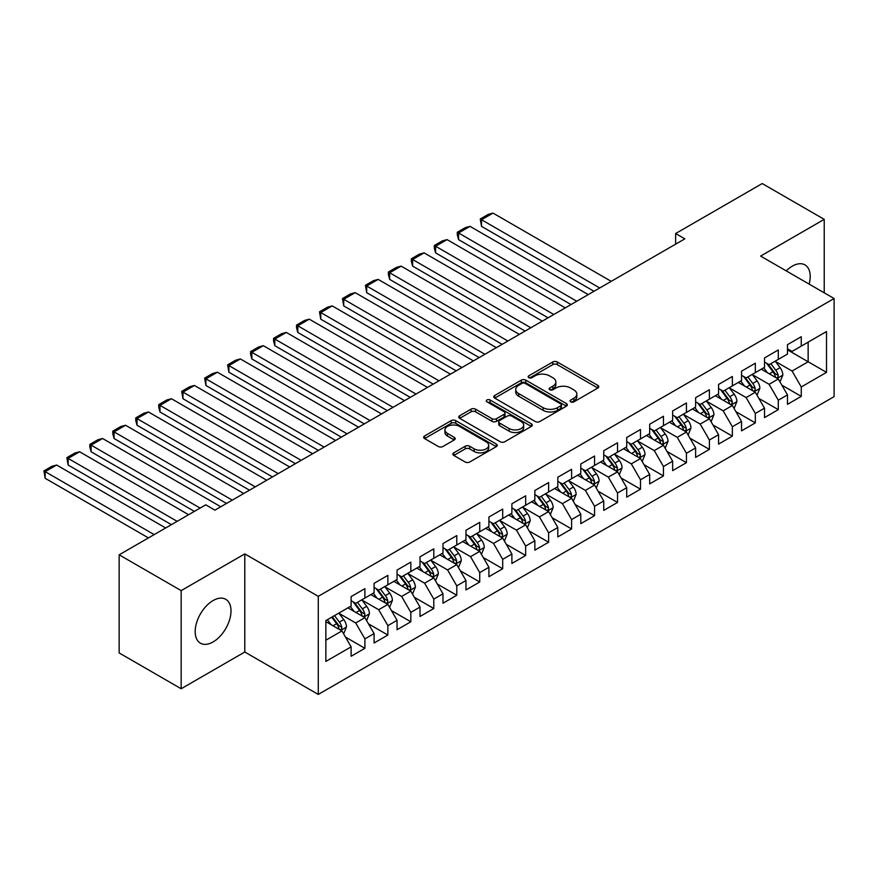 <?xml version="1.0" encoding="UTF-8"?>
<svg xmlns="http://www.w3.org/2000/svg" width="878" height="878" viewBox="0 0 878 878"><rect width="100%" height="100%" fill="white"/><g stroke="black" fill="none" stroke-linecap="round" stroke-linejoin="round"><path stroke-width="1.32" d="M570.744 401.85A2.228 1.284 0 0 0 573.894 401.85L597.852 388.021A3.183 1.844 0 0 0 598.785 386.715A3.183 1.844 0 0 0 597.852 385.409L557.278 361.988A3.183 1.844 0 0 0 552.767 361.988L528.808 375.817A2.228 1.284 0 0 0 528.161 376.728A2.228 1.284 0 0 0 528.808 377.639A2.228 1.284 0 0 0 531.969 377.639L535.064 375.85A10.207 5.894 0 0 1 549.496 375.85L552.877 377.803A10.207 5.894 0 0 1 555.862 381.963A10.207 5.894 0 0 1 552.877 386.133L549.782 387.922A2.228 1.284 0 0 0 549.123 388.833A2.228 1.284 0 0 0 549.782 389.744A2.228 1.284 0 0 0 552.931 389.744L556.037 387.955A10.207 5.894 0 0 1 570.459 387.955L573.839 389.909A10.207 5.894 0 0 1 576.824 394.068A10.207 5.894 0 0 1 573.839 398.239L570.744 400.028A2.228 1.284 0 0 0 570.085 400.939A2.228 1.284 0 0 0 570.744 401.85L570.744 400.028M213.091 641.939A25.33 14.63 120 0 0 229.641 619.616A25.33 14.63 120 0 0 225.756 599.312A25.33 14.63 120 0 0 213.091 600.563A25.33 14.63 120 0 0 196.54 622.886A25.33 14.63 120 0 0 200.425 643.19A25.33 14.63 120 0 0 213.091 641.939M809.154 284.121A25.33 14.63 120 0 0 804.972 264.904A25.33 14.63 120 0 0 792.296 266.166A25.33 14.63 120 0 0 786.238 270.885M453.805 452.829A3.183 1.844 0 0 0 452.861 454.135A3.183 1.844 0 0 0 453.805 455.43L465.186 462.004A3.183 1.844 0 0 0 469.697 462.004L496.289 446.65A3.183 1.844 0 0 0 497.222 445.344A3.183 1.844 0 0 0 496.289 444.048L455.715 420.617A3.183 1.844 0 0 0 451.204 420.617L424.612 435.982A3.183 1.844 0 0 0 423.668 437.277A3.183 1.844 0 0 0 424.612 438.583L438.363 446.518A3.183 1.844 0 0 0 442.863 446.518L454.255 439.944A3.183 1.844 0 0 0 455.188 438.649A3.183 1.844 0 0 0 454.255 437.343L447.429 433.403A8.528 4.928 0 0 1 444.937 429.924A8.528 4.928 0 0 1 450.194 425.38A8.528 4.928 0 0 1 459.49 426.445L486.203 441.864A8.528 4.928 0 0 1 488.706 445.344A8.528 4.928 0 0 1 483.438 449.898A8.528 4.928 0 0 1 474.142 448.834L469.697 446.254A3.183 1.844 0 0 0 465.186 446.254L453.805 452.829L453.805 455.43M181.164 590.62L181.164 688.747L244.786 652.014L244.786 553.897L181.164 590.62L119.156 554.819L205.748 504.828L214.934 510.14L684.818 238.849L675.632 233.548L675.632 244.15M244.786 553.897L318.275 596.327L834.1 298.52L834.1 396.636L318.275 694.443L318.275 596.327M824.222 292.813L824.222 219.357L760.611 256.091L834.1 298.52M824.222 219.357L762.214 183.557L675.632 233.548M535.295 421.528A3.183 1.844 0 0 0 539.805 421.528L566.398 406.174A3.183 1.844 0 0 0 567.331 404.868A3.183 1.844 0 0 0 566.398 403.573L525.823 380.141A3.183 1.844 0 0 0 521.312 380.141L494.72 395.495A3.183 1.844 0 0 0 493.787 396.801A3.183 1.844 0 0 0 494.72 398.107L535.295 421.528M487.828 402.333A2.228 1.284 0 0 1 490.1 402.64L490.1 399.995L531.344 423.811A3.183 1.844 0 0 1 532.277 425.106A3.183 1.844 0 0 1 531.344 426.412L504.751 441.766A3.183 1.844 0 0 1 500.24 441.766L459.666 418.345L471.047 411.815L471.047 409.17L459.666 415.744A3.183 1.844 0 0 0 458.733 417.039A3.183 1.844 0 0 0 459.666 418.345L459.666 415.744M471.047 411.815A3.183 1.844 0 0 1 475.558 411.815L475.558 409.17A3.183 1.844 0 0 0 471.047 409.17M475.558 409.17L492.009 418.663A3.183 1.844 0 0 0 496.52 418.663L504.071 414.306A3.183 1.844 0 0 0 505.004 413A3.183 1.844 0 0 0 504.071 411.705L486.939 401.817A2.228 1.284 0 0 1 486.28 400.906A2.228 1.284 0 0 1 487.663 399.709A2.228 1.284 0 0 1 490.1 399.995M787.478 349.828L808.144 361.769L808.144 342.135L826.516 331.533L801.263 346.119L801.263 336.702L787.478 344.659L787.478 354.075L778.292 359.376L778.292 349.96L764.508 357.917L764.508 367.333L755.321 372.634L755.321 363.218L741.548 371.174L741.548 380.591L732.362 385.892L732.362 376.486L718.577 384.432L718.577 393.849L709.391 399.15L709.391 389.744L695.617 397.701L695.617 407.107L686.431 412.419L686.431 403.002L672.647 410.959L672.647 420.375L663.461 425.676L663.461 416.26L649.676 424.217L649.676 433.633L640.49 438.934L640.49 429.518L626.716 437.474L626.716 446.891L617.53 452.192L617.53 442.775L603.746 450.732L603.746 460.149L594.56 465.45L594.56 456.033L580.786 463.99L580.786 473.407L571.6 478.708L571.6 469.302L557.815 477.248L557.815 486.664L548.629 491.976L548.629 482.56L534.845 490.517L534.845 499.922L525.659 505.234L525.659 495.818L511.885 503.774L511.885 513.191L502.699 518.492L502.699 509.075L488.914 517.032L488.914 526.449L479.728 531.75L479.728 522.333L465.955 530.29L465.955 539.707L456.769 545.008L456.769 535.591L442.984 543.548L442.984 552.964L433.798 558.265L433.798 548.849L420.013 556.806L420.013 566.222L410.827 571.523L410.827 562.118L397.054 570.074L397.054 579.48L387.867 584.792L387.867 575.375L374.083 583.332L374.083 592.738L364.897 598.05L364.897 588.633L351.123 596.59L351.123 606.007L325.859 620.592L325.859 661.43L351.123 646.845L341.937 630.931L325.859 621.646M826.516 331.533L826.516 372.371L801.263 386.957L792.077 371.043L775.417 361.429M781.848 385.168L801.263 396.373L801.263 386.957M801.263 396.373L787.478 404.33L787.478 394.913L778.292 400.214L769.106 384.301L752.457 374.686M758.888 398.425L778.292 409.631L778.292 400.214M778.292 409.631L764.508 417.588L764.508 408.171L755.321 413.472L746.135 397.569L729.486 387.955M735.918 411.683L755.321 422.889L755.321 413.472M755.321 422.889L741.548 430.846L741.548 421.429L732.362 426.73L723.176 410.827L706.527 401.213M712.958 424.941L732.362 436.146L732.362 426.73M732.362 436.146L718.577 444.103L718.577 434.687L709.391 439.999L700.205 424.085L683.556 414.471M689.987 438.21L709.391 449.404L709.391 439.999M709.391 449.404L695.617 457.361L695.617 447.956L686.431 453.257L677.245 437.343L660.585 427.729M667.017 451.468L686.431 462.673L686.431 453.257M686.431 462.673L672.647 470.619L672.647 461.213L663.461 466.514L654.275 450.601L637.626 440.986M644.057 464.725L663.461 475.931L663.461 466.514M663.461 475.931L649.676 483.888L649.676 474.471L640.49 479.772L631.304 463.858L614.655 454.244M621.086 477.983L640.49 489.189L640.49 479.772M640.49 489.189L626.716 497.146L626.716 487.729L617.53 493.03L608.344 477.116L591.695 467.513M598.127 491.241L617.53 502.446L617.53 493.03M617.53 502.446L603.746 510.403L603.746 500.987L594.56 506.288L585.374 490.385L568.725 480.771M575.156 504.499L594.56 515.704L594.56 506.288M594.56 515.704L580.786 523.661L580.786 514.245L571.6 519.556L562.414 503.643L545.754 494.029M552.185 517.757L571.6 528.962L571.6 519.556M571.6 528.962L557.815 536.919L557.815 527.502L548.629 532.814L539.443 516.901L522.794 507.286M529.225 531.025L548.629 542.22L548.629 532.814M548.629 542.22L534.845 550.177L534.845 540.771L525.659 546.072L516.473 530.158L499.823 520.544M506.255 544.283L525.659 555.489L525.659 546.072M525.659 555.489L511.885 563.446L511.885 554.029L502.699 559.33L493.513 543.416L476.864 533.802M483.295 557.541L502.699 568.746L502.699 559.33M502.699 568.746L488.914 576.703L488.914 567.287L479.728 572.588L470.542 556.674L453.893 547.06M460.324 570.799L479.728 582.004L479.728 572.588M479.728 582.004L465.955 589.961L465.955 580.545L456.769 585.845L447.582 569.932L430.922 560.329M437.354 584.057L456.769 595.262L456.769 585.845M456.769 595.262L442.984 603.219L442.984 593.802L433.798 599.103L424.612 583.201L407.963 573.586M414.394 597.314L433.798 608.52L433.798 599.103M433.798 608.52L420.013 616.477L420.013 607.06L410.827 612.372L401.641 596.458L384.992 586.844M391.423 610.583L410.827 621.778L410.827 612.372M410.827 621.778L397.054 629.735L397.054 620.318L387.867 625.63L378.681 609.716L362.032 600.102M368.464 623.841L387.867 635.046L387.867 625.63M387.867 635.046L374.083 642.992L374.083 633.587L364.897 638.888L355.711 622.974L339.062 613.36M345.493 637.099L364.897 648.304L364.897 638.888M364.897 648.304L351.123 656.261L351.123 646.845M351.123 600.695L355.711 603.351L364.897 598.05M325.859 640.216L341.937 630.931M374.083 587.437L378.681 590.093L387.867 584.792M355.711 622.974L364.897 617.673L347.907 607.861M374.083 633.587L364.897 617.673M397.054 574.179L401.641 576.835L410.827 571.523M378.681 609.716L387.867 604.415L370.867 594.604M397.054 620.318L387.867 604.415M420.013 560.921L424.612 563.577L433.798 558.265M401.641 596.458L410.827 591.157L393.838 581.335M420.013 607.06L410.827 591.157M442.984 547.663L447.582 550.308L456.769 545.008M424.612 583.201L433.798 577.889L416.798 568.077M442.984 593.802L433.798 577.889M465.955 534.406L470.542 537.051L479.728 531.75M447.582 569.932L456.769 564.631L439.768 554.819M465.955 580.545L456.769 564.631M488.914 521.137L493.513 523.793L502.699 518.492M470.542 556.674L479.728 551.373L462.739 541.561M488.914 567.287L479.728 551.373M511.885 507.879L516.473 510.535L525.659 505.234M493.513 543.416L502.699 538.115L485.699 528.304M511.885 554.029L502.699 538.115M534.845 494.621L539.443 497.277L548.629 491.976M516.473 530.158L525.659 524.857L508.669 515.046M534.845 540.771L525.659 524.857M557.815 481.363L562.414 484.019L571.6 478.708M539.443 516.901L548.629 511.6L531.629 501.788M557.815 527.502L548.629 511.6M580.786 468.106L585.374 470.762L594.56 465.45M562.414 503.643L571.6 498.331L554.6 488.519M580.786 514.245L571.6 498.331M603.746 454.848L608.344 457.493L617.53 452.192M585.374 490.385L594.56 485.073L577.57 475.261M603.746 500.987L594.56 485.073M626.716 441.59L631.304 444.235L640.49 438.934M608.344 477.116L617.53 471.815L600.53 462.004M626.716 487.729L617.53 471.815M649.676 428.321L654.275 430.977L663.461 425.676M631.304 463.858L640.49 458.557L623.501 448.746M649.676 474.471L640.49 458.557M672.647 415.064L677.245 417.719L686.431 412.419M654.275 450.601L663.461 445.3L646.46 435.488M672.647 461.213L663.461 445.3M695.617 401.806L700.205 404.462L709.391 399.15M677.245 437.343L686.431 432.042L669.431 422.23M695.617 447.956L686.431 432.042M718.577 388.548L723.176 391.204L732.362 385.892M700.205 424.085L709.391 418.784L692.402 408.972M718.577 434.687L709.391 418.784M741.548 375.29L746.135 377.935L755.321 372.634M723.176 410.827L732.362 405.515L715.361 395.704M741.548 421.429L732.362 405.515M764.508 362.032L769.106 364.677L778.292 359.376M746.135 397.569L755.321 392.257L738.332 382.446M764.508 408.171L755.321 392.257M787.478 348.775L792.077 351.419L801.263 346.119M769.106 384.301L778.292 379L761.292 369.188M787.478 394.913L778.292 379M119.156 554.819L119.156 652.947L181.164 688.747M244.786 652.014L318.275 694.443M792.077 371.043L808.144 361.769L826.516 372.371M571.633 402.157L573.839 400.884A10.207 5.894 0 0 0 576.824 396.724L576.824 394.068M555.862 381.963L555.862 384.619A10.207 5.894 0 0 1 552.877 388.778L550.671 390.051M597.808 388.043L557.278 364.633A3.183 1.844 0 0 0 552.767 364.633L529.708 377.957M566.365 406.196L525.823 382.797A3.183 1.844 0 0 0 521.312 382.797L494.753 398.129M560.768 405.779A2.228 1.284 0 0 0 561.415 404.868A2.228 1.284 0 0 0 560.768 403.957L525.154 383.401A2.228 1.284 0 0 0 521.993 383.401L518.722 385.288A10.207 5.894 0 0 0 515.737 389.448A10.207 5.894 0 0 0 518.722 393.618L543.065 407.666A10.207 5.894 0 0 0 557.497 407.666L560.768 405.779L560.768 408.435A2.228 1.284 0 0 0 561.415 407.524L561.415 404.868M515.737 389.448L515.737 392.104A10.207 5.894 0 0 0 518.722 396.263L518.722 393.618M560.768 408.435L557.497 410.322A10.207 5.894 0 0 1 543.065 410.322L518.722 396.263M475.558 411.815L492.009 421.319A3.183 1.844 0 0 0 496.52 421.319L504.071 416.962A3.183 1.844 0 0 0 505.004 415.656L505.004 413M490.1 402.64L531.311 426.434M509.086 428.53A8.528 4.928 0 0 0 518.382 429.594A8.528 4.928 0 0 0 523.65 425.04A8.528 4.928 0 0 0 521.148 421.561L511.731 416.128A3.183 1.844 0 0 0 507.232 416.128L499.67 420.485A3.183 1.844 0 0 0 498.737 421.791A3.183 1.844 0 0 0 499.67 423.097L509.086 428.53L509.086 431.175A8.528 4.928 0 0 0 518.382 432.25A8.528 4.928 0 0 0 523.65 427.696L523.65 425.04M498.737 421.791L498.737 424.447A3.183 1.844 0 0 0 499.67 425.742L499.67 423.097M509.086 431.175L499.67 425.742M488.706 445.344L488.706 447.999A8.528 4.928 0 0 1 483.438 452.543A8.528 4.928 0 0 1 474.142 451.479L469.697 448.91A3.183 1.844 0 0 0 465.186 448.91L453.838 455.462M444.937 429.924L444.937 432.58A8.528 4.928 0 0 0 447.429 436.059L447.429 433.403M454.211 439.966L447.429 436.059M496.257 446.672L455.715 423.273A3.183 1.844 0 0 0 451.204 423.273L424.645 438.605M779.993 381.941L782.836 374.994A8.604 4.972 -120 0 0 780.092 367.662L775.208 361.154M599.729 287.973L481.517 219.73L493.008 213.102L611.209 281.344M767.438 372.733L763.728 367.783M481.517 226.359L480.255 218.995L481.517 219.73L481.517 226.359L593.989 291.287M761.994 369.594L761.577 369.034M776.668 378.067L778.007 376.86L778.193 375.367A8.604 4.972 -120 0 0 775.724 370.187L770.851 363.679M768.063 364.085L774.089 372.118A4.39 2.535 60 0 1 774.89 373.457L778.193 375.367M766.549 363.207L772.969 371.778A8.604 4.972 60 0 1 775.439 376.958L775.614 377.452M480.255 218.995L488.3 214.364L493.008 213.102M757.023 395.21L759.876 388.252A8.604 4.972 -120 0 0 757.121 380.931L752.248 374.412M576.758 301.231L458.557 232.988L470.037 226.359L588.249 294.602M744.467 385.991L740.769 381.041M458.557 239.617L457.295 234.909L457.295 232.264L458.557 232.988L458.557 239.617L571.018 304.545M739.035 382.852L738.607 382.292M753.708 391.325L755.036 390.128L755.223 388.625A8.604 4.972 -120 0 0 752.764 383.445L747.88 376.936M745.104 377.342L751.129 385.387A4.39 2.535 60 0 1 751.919 386.715L755.223 388.625M743.589 376.464L750.01 385.036A8.604 4.972 60 0 1 752.468 390.216L752.644 390.71M457.295 232.264L465.329 227.621L470.037 226.359M734.063 408.468L736.905 401.52A8.604 4.972 -120 0 0 734.162 394.189L729.278 387.67M553.798 314.489L435.587 246.246L447.078 239.617L565.278 307.86M721.507 399.249L717.798 394.299M435.587 252.875L434.325 248.167L434.325 245.522L435.587 246.246L435.587 252.875L548.059 317.803M716.064 396.11L715.636 395.55M730.737 404.582L732.076 403.386L732.263 401.883A8.604 4.972 -120 0 0 729.794 396.702L724.921 390.194M722.133 390.6L728.158 398.645A4.39 2.535 60 0 1 728.96 399.973L732.263 401.883M720.618 389.722L727.039 398.294A8.604 4.972 60 0 1 729.508 403.474L729.673 403.968M434.325 245.522L442.369 240.879L447.078 239.617M711.092 421.725L713.935 414.778A8.604 4.972 -120 0 0 711.191 407.447L706.318 400.928M530.828 327.757L412.627 259.504L424.107 252.875L542.308 321.128M698.537 412.517L694.827 407.568M412.627 266.133L411.365 261.424L411.365 258.78L412.627 259.504L412.627 266.133L525.088 331.072M693.093 409.367L692.676 408.808M707.767 417.84L709.106 416.644L709.292 415.14A8.604 4.972 -120 0 0 706.834 409.96L701.95 403.452M699.162 403.858L705.188 411.903A4.39 2.535 60 0 1 705.989 413.231L709.292 415.14M697.648 402.98L704.068 411.552A8.604 4.972 60 0 1 706.538 416.732L706.713 417.226M411.365 258.78L419.399 254.137L424.107 252.875M688.122 434.983L690.975 428.036A8.604 4.972 -120 0 0 688.231 420.705L683.347 414.196M507.868 341.015L389.656 272.762L401.136 266.133L519.348 334.386M675.577 425.775L671.868 420.825M389.656 279.402L388.394 274.693L388.394 272.037L389.656 272.762L389.656 279.402L502.117 344.33M670.134 422.625L669.705 422.066M684.807 431.098L686.135 429.902L686.322 428.398A8.604 4.972 -120 0 0 683.863 423.229L678.979 416.71M676.203 417.116L682.228 425.161A4.39 2.535 60 0 1 683.018 426.488L686.322 428.398M674.688 416.249L681.108 424.82A8.604 4.972 60 0 1 683.567 429.99L683.742 430.494M388.394 272.037L396.428 267.395L401.136 266.133M665.162 448.241L668.004 441.294A8.604 4.972 -120 0 0 665.261 433.962L660.377 427.454M484.897 354.273L366.686 286.03L378.177 279.402L496.377 347.644M652.606 439.033L648.897 434.083M366.686 292.659L365.424 285.295L366.686 286.03L366.686 292.659L479.158 357.587M647.163 435.894L646.746 435.323M661.836 444.367L663.175 443.16L663.362 441.656A8.604 4.972 -120 0 0 660.893 436.487L656.02 429.968M653.232 430.374L659.257 438.418A4.39 2.535 60 0 1 660.058 439.757L663.362 441.656M651.717 429.507L658.138 438.078A8.604 4.972 60 0 1 660.607 443.247L660.783 443.752M365.424 285.295L373.468 280.653L378.177 279.402M642.191 461.499L645.045 454.552A8.604 4.972 -120 0 0 642.29 447.22L637.417 440.712M461.927 367.531L343.726 299.288L355.206 292.659L473.418 360.902M629.636 452.291L625.937 447.341M343.726 305.917L342.464 298.553L343.726 299.288L343.726 305.917L456.187 370.845M624.203 449.152L623.775 448.581M638.877 457.625L640.205 456.417L640.391 454.925A8.604 4.972 -120 0 0 637.933 449.745L633.049 443.225M630.272 443.631L636.298 451.676A4.39 2.535 60 0 1 637.088 453.015L640.391 454.925M628.758 442.764L635.178 451.336A8.604 4.972 60 0 1 637.637 456.516L637.812 457.01M342.464 298.553L350.498 293.911L355.206 292.659M619.231 474.757L622.074 467.809A8.604 4.972 -120 0 0 619.33 460.478L614.446 453.97M438.967 380.789L320.755 312.546L332.246 305.917L450.447 374.16M606.676 465.549L602.966 460.599M320.755 319.175L319.493 311.811L320.755 312.546L320.755 319.175L433.227 384.103M601.232 462.41L600.804 461.85M615.906 470.882L617.245 469.686L617.432 468.183A8.604 4.972 -120 0 0 614.962 463.002L610.089 456.494M607.302 456.9L613.327 464.945A4.39 2.535 60 0 1 614.128 466.273L617.432 468.183M605.787 456.022L612.207 464.594A8.604 4.972 60 0 1 614.677 469.774L614.841 470.268M319.493 311.811L327.538 307.179L332.246 305.917M596.261 488.025L599.103 481.067A8.604 4.972 -120 0 0 596.36 473.747L591.487 467.228M415.996 394.046L297.796 325.804L309.275 319.175L427.476 387.417M583.705 478.806L579.996 473.857M297.796 332.433L296.534 327.724L296.534 325.079L297.796 325.804L297.796 332.433L410.256 397.361M578.262 475.667L577.845 475.108M592.935 484.14L594.274 482.944L594.461 481.44A8.604 4.972 -120 0 0 592.002 476.26L587.119 469.752M584.331 470.158L590.356 478.203A4.39 2.535 60 0 1 591.157 479.531L594.461 481.44M582.816 469.28L589.237 477.851A8.604 4.972 60 0 1 591.706 483.032L591.882 483.526M296.534 325.079L304.567 320.437L309.275 319.175M573.29 501.283L576.144 494.336A8.604 4.972 -120 0 0 573.4 487.005L568.516 480.486M393.037 407.315L274.825 339.062L286.305 332.433L404.517 400.675M560.746 492.075L557.036 487.114M274.825 345.691L273.563 340.982L273.563 338.337L274.825 339.062L274.825 345.691L387.286 410.63M555.302 488.925L554.874 488.366M569.976 497.398L571.304 496.202L571.49 494.698A8.604 4.972 -120 0 0 569.032 489.518L564.148 483.01M561.371 483.416L567.397 491.46A4.39 2.535 60 0 1 568.187 492.788L571.49 494.698M559.857 482.538L566.277 491.109A8.604 4.972 60 0 1 568.735 496.289L568.911 496.783M273.563 338.337L281.597 333.695L286.305 332.433M550.33 514.541L553.173 507.594A8.604 4.972 -120 0 0 550.429 500.262L545.545 493.754M370.066 420.573L251.854 352.319L263.345 345.691L381.546 413.944M537.775 505.333L534.065 500.383M251.854 358.948L250.592 354.251L250.592 351.595L251.854 352.319L251.854 358.948L364.326 423.887M532.331 502.183L531.914 501.623M547.005 510.656L548.344 509.459L548.53 507.956A8.604 4.972 -120 0 0 546.061 502.776L541.188 496.268M538.401 496.674L544.426 504.718A4.39 2.535 60 0 1 545.227 506.046L548.53 507.956M536.886 495.796L543.306 504.367A8.604 4.972 60 0 1 545.776 509.547L545.951 510.052M250.592 351.595L258.637 346.953L263.345 345.691M527.36 527.799L530.213 520.852A8.604 4.972 -120 0 0 527.458 513.52L522.586 507.012M347.095 433.831L228.895 365.588L240.374 358.948L358.586 427.202M514.804 518.591L511.106 513.641M228.895 372.217L227.632 364.853L228.895 365.588L228.895 372.217L341.355 437.145M509.372 515.452L508.944 514.881M524.045 523.914L525.373 522.717L525.56 521.214A8.604 4.972 -120 0 0 523.101 516.044L518.218 509.525M515.441 509.931L521.466 517.976A4.39 2.535 60 0 1 522.256 519.304L525.56 521.214M513.926 509.064L520.347 517.636A8.604 4.972 60 0 1 522.805 522.805L522.981 523.31M227.632 364.853L235.666 360.21L240.374 358.948M504.4 541.057L507.243 534.109A8.604 4.972 -120 0 0 504.499 526.778L499.615 520.27M324.136 447.089L205.924 378.846L217.415 372.217L335.615 440.46M491.845 531.848L488.135 526.899M205.924 385.475L204.662 378.111L205.924 378.846L205.924 385.475L318.396 450.403M486.401 528.71L485.973 528.139M501.075 537.182L502.414 535.975L502.6 534.472A8.604 4.972 -120 0 0 500.131 529.302L495.258 522.783M492.47 523.189L498.495 531.234A4.39 2.535 60 0 1 499.297 532.573L502.6 534.472M490.956 522.322L497.376 530.894A8.604 4.972 60 0 1 499.845 536.063L500.01 536.568M204.662 378.111L212.706 373.468L217.415 372.217M481.429 554.314L484.272 547.367A8.604 4.972 -120 0 0 481.528 540.036L476.655 533.528M301.165 460.346L182.964 392.104L194.444 385.475L312.645 453.717M468.874 545.106L465.164 540.157M182.964 398.733L181.702 391.368L182.964 392.104L182.964 398.733L295.425 463.661M463.43 541.967L463.013 541.397M478.104 550.44L479.443 549.233L479.629 547.74A8.604 4.972 -120 0 0 477.171 542.56L472.287 536.052M469.5 536.447L475.525 544.492A4.39 2.535 60 0 1 476.326 545.831L479.629 547.74M467.985 535.58L474.405 544.151A8.604 4.972 60 0 1 476.875 549.332L477.05 549.826M181.702 391.368L189.736 386.737L194.444 385.475M458.459 567.572L461.312 560.625A8.604 4.972 -120 0 0 458.568 553.305L453.685 546.785M278.205 473.604L159.994 405.362L171.473 398.733L289.685 466.975M445.914 558.364L442.205 553.414M159.994 411.991L158.731 407.282L158.731 404.637L159.994 405.362L159.994 411.991L272.454 476.919M440.471 555.225L440.043 554.666M455.144 563.698L456.472 562.502L456.659 560.998A8.604 4.972 -120 0 0 454.2 555.818L449.316 549.31M446.54 549.716L452.565 557.76A4.39 2.535 60 0 1 453.355 559.088L456.659 560.998M445.025 548.838L451.446 557.409A8.604 4.972 60 0 1 453.904 562.589L454.08 563.083M158.731 404.637L166.765 399.995L171.473 398.733M435.499 580.841L438.341 573.883A8.604 4.972 -120 0 0 435.598 566.562L430.714 560.043M255.235 486.862L137.023 418.619L148.514 411.991L266.714 480.233M422.944 571.622L419.234 566.672M137.023 425.248L135.761 420.54L135.761 417.895L137.023 418.619L137.023 425.248L249.495 490.176M417.5 568.483L417.083 567.923M432.174 576.956L433.512 575.759L433.699 574.256A8.604 4.972 -120 0 0 431.23 569.076L426.357 562.568M423.569 562.974L429.594 571.018A4.39 2.535 60 0 1 430.396 572.346L433.699 574.256M422.055 562.096L428.475 570.667A8.604 4.972 60 0 1 430.944 575.847L431.12 576.341M135.761 417.895L143.805 413.253L148.514 411.991M412.528 594.099L415.382 587.152A8.604 4.972 -120 0 0 412.627 579.82L407.754 573.301M232.264 500.131L114.063 431.877L125.543 425.248L243.755 493.491M399.973 584.891L396.274 579.93M114.063 438.506L112.801 433.798L112.801 431.153L114.063 431.877L114.063 438.506L226.524 503.445M394.54 581.741L394.112 581.181M409.214 590.214L410.542 589.017L410.728 587.514A8.604 4.972 -120 0 0 408.27 582.333L403.386 575.825M400.609 576.231L406.635 584.276A4.39 2.535 60 0 1 407.425 585.604L410.728 587.514M399.095 575.353L405.515 583.925A8.604 4.972 60 0 1 407.974 589.105L408.149 589.599M112.801 431.153L120.835 426.51L125.543 425.248M389.569 607.356L392.411 600.409A8.604 4.972 -120 0 0 389.667 593.078L384.784 586.57M200.118 508.077L91.092 445.135L102.583 438.506L220.784 506.76M377.013 598.148L373.304 593.199M91.092 451.764L89.83 447.067L89.83 444.411L91.092 445.135L91.092 451.764L194.378 511.391M371.57 594.999L371.153 594.439M386.243 603.471L387.582 602.275L387.769 600.771A8.604 4.972 -120 0 0 385.299 595.602L380.426 589.083M377.639 589.489L383.664 597.534A4.39 2.535 60 0 1 384.465 598.862L387.769 600.771M376.124 588.611L382.545 597.194A8.604 4.972 60 0 1 385.014 602.363L385.179 602.868M89.83 444.411L97.875 439.768L102.583 438.506M366.598 620.614L369.44 613.667A8.604 4.972 -120 0 0 366.697 606.336L361.824 599.828M177.147 521.345L68.133 458.404L79.613 451.764L188.627 514.717M354.043 611.406L350.333 606.457M68.133 465.033L66.871 457.668L68.133 458.404L68.133 465.033L171.408 524.66M348.599 608.267L348.182 607.697M363.272 616.74L364.611 615.533L364.798 614.029A8.604 4.972 -120 0 0 362.34 608.86L357.456 602.341M354.668 602.747L360.693 610.792A4.39 2.535 60 0 1 361.495 612.131L364.798 614.029M353.154 601.88L359.585 610.451A8.604 4.972 60 0 1 362.043 615.621L362.219 616.126M66.871 457.668L74.904 453.026L79.613 451.764M343.627 633.872L346.481 626.925A8.604 4.972 -120 0 0 343.737 619.594L338.853 613.085M154.188 534.603L45.162 471.662L56.642 465.033L165.668 527.974M331.083 624.664L327.373 619.714M45.162 478.29L43.9 470.926L45.162 471.662L45.162 478.29L148.437 537.918M340.313 629.998L341.641 628.791L341.838 627.298A8.604 4.972 -120 0 0 339.369 622.118L334.485 615.599M332.334 616.85L337.734 624.049A4.39 2.535 60 0 1 338.524 625.388L341.838 627.298M331.73 617.19L336.614 623.709A8.604 4.972 60 0 1 339.073 628.878L339.248 629.383M43.9 470.926L51.934 466.284L56.642 465.033M573.839 400.884L573.839 398.239M549.782 389.744L549.782 387.922M552.877 388.778L552.877 386.133M528.808 377.639L528.808 375.817M552.767 364.633L552.767 361.988M557.278 364.633L557.278 361.988M597.852 388.021L597.852 385.409M494.72 398.107L494.72 395.495M521.312 382.797L521.312 380.141M525.823 382.797L525.823 380.141M566.398 406.174L566.398 403.573M543.065 410.322L543.065 407.666M557.497 410.322L557.497 407.666M492.009 421.319L492.009 418.663M496.52 421.319L496.52 418.663M504.071 416.962L504.071 414.306M531.344 426.412L531.344 423.811M465.186 448.91L465.186 446.254M469.697 448.91L469.697 446.254M474.142 451.479L474.142 448.834M454.255 439.944L454.255 437.343M424.612 438.583L424.612 435.982M451.204 423.273L451.204 420.617M455.715 423.273L455.715 420.617M496.289 446.65L496.289 444.048M777.217 378.374L782.781 375.158M775.724 370.187L780.092 367.662M769.38 373.852L772.969 371.778M754.246 391.643L759.81 388.427M752.764 383.445L757.121 380.931M746.41 387.11L750.01 385.036M731.275 404.901L736.851 401.685M729.794 396.702L734.162 394.189M723.439 400.368L727.039 398.294M708.316 418.158L713.88 414.943M706.834 409.96L711.191 407.447M700.479 413.637L704.068 411.552M685.345 431.416L690.92 428.201M683.863 423.229L688.231 420.705M677.509 426.895L681.108 424.82M662.385 444.674L667.949 441.458M660.893 436.487L665.261 433.962M654.549 440.152L658.138 438.078M639.414 457.932L644.99 454.716M637.933 449.745L642.29 447.22M631.578 453.41L635.178 451.336M616.444 471.19L622.019 467.974M614.962 463.002L619.33 460.478M608.608 466.668L612.207 464.594M593.484 484.458L599.048 481.243M592.002 476.26L596.36 473.747M585.648 479.926L589.237 477.851M570.513 497.716L576.089 494.501M569.032 489.518L573.4 487.005M562.677 493.184L566.277 491.109M547.554 510.974L553.118 507.758M546.061 502.776L550.429 500.262M539.718 506.452L543.306 504.367M524.583 524.232L530.158 521.016M523.101 516.044L527.458 513.52M516.747 519.71L520.347 517.636M501.612 537.49L507.188 534.274M500.131 529.302L504.499 526.778M493.776 532.968L497.376 530.894M478.653 550.747L484.217 547.532M477.171 542.56L481.528 540.036M470.817 546.226L474.405 544.151M455.682 564.005L461.257 560.79M454.2 555.818L458.568 553.305M447.846 559.484L451.446 557.409M432.722 577.274L438.287 574.058M431.23 569.076L435.598 566.562M424.886 572.741L428.475 570.667M409.752 590.532L415.327 587.316M408.27 582.333L412.627 579.82M401.915 586.01L405.515 583.925M386.781 603.79L392.356 600.574M385.299 595.602L389.667 593.078M378.945 599.268L382.545 597.194M363.821 617.047L369.386 613.832M362.34 608.86L366.697 606.336M355.985 612.526L359.585 610.451M340.851 630.305L346.426 627.09M339.369 622.118L343.737 619.594M333.014 625.784L336.614 623.709"/></g></svg>
